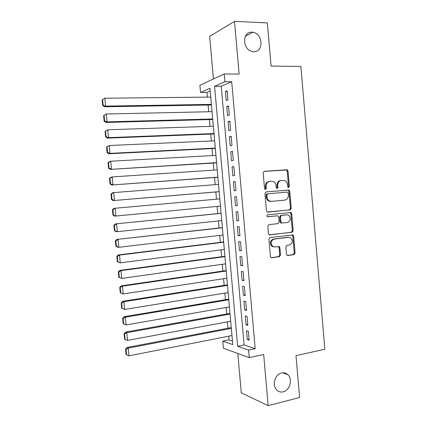 <?xml version="1.0" encoding="UTF-8"?>
<svg xmlns="http://www.w3.org/2000/svg" width="427" height="427" viewBox="0 0 427 427"><rect width="100%" height="100%" fill="white"/><g stroke="black" fill="none" stroke-linecap="round" stroke-linejoin="round"><path stroke-width="0.64" d="M288.193 187.474L288.599 187.56L289.367 186.476L288.049 171.12L287.243 169.866L286.704 169.759L264.308 171.344L263.171 172.908L264.532 188.574L265.509 189.529L266.304 188.424L266.128 186.402C266.128 183.525 267.334 181.849 269.752 181.374L271.631 181.224L273.563 181.624C274.993 182.441 275.815 183.759 276.029 185.58L276.205 187.586L277.16 188.537L277.94 187.442L277.769 185.435C277.769 182.591 278.954 180.931 281.324 180.456L285.006 180.68C286.442 181.48 287.27 182.793 287.488 184.629L287.659 186.62L288.193 187.474L288.561 186.562L287.243 171.238L286.437 169.983L263.95 171.43M265.124 189.465L265.53 188.504L265.354 186.487L266.128 186.402M276.765 188.462L277.15 187.522L276.979 185.526L277.769 185.435M281.596 372.958C275.015 374.143 271.748 385.277 276.669 389.92C278.521 391.751 280.71 392.386 283.234 391.815C289.917 390.47 292.954 379.187 287.883 374.703C286.095 373.033 283.998 372.451 281.596 372.958M252.015 32.196C241.906 31.262 242.333 50.066 252.458 51.518L253.707 51.651C263.982 52.377 263.064 33.274 252.768 32.265L252.015 32.196M286.496 254.23L287.093 255.325L287.846 255.506L293.984 254.641L295.073 253.035L293.616 236.083L292.975 234.957L270.056 237.556L268.925 239.184L270.43 256.472L271.012 257.561L271.812 257.764L279.413 256.691L280.528 255.063L279.893 247.729L279.285 246.619L274.764 246.934L272.704 246.427C270.232 243.257 270.697 240.823 274.086 239.125L288.716 237.284L290.606 237.716C293.141 240.812 292.73 243.241 289.378 245.002L286.971 245.322L285.866 246.929L286.496 254.23M248.573 350.076L249.245 357.65L223.401 348.192L222.777 341.168L232.768 344.616L209.972 88.304L200.546 92.456L199.9 85.267L224.212 73.962L224.896 81.728L214.573 86.275L237.642 346.302L248.573 350.076L255.186 348.683L231.712 81.733L224.896 81.728M224.212 73.962L239.125 74.068L234.508 21.35L267.35 22.93L271.065 66.062L300.896 66.468L324.851 349.206L295.991 355.67L299.594 397.51L268.156 405.65L263.683 354.511L249.245 357.65M290.147 209.865L291.235 208.301L289.778 191.28L289.026 190.063L266.096 191.888L264.959 193.474L266.464 210.837L267.153 212.016L290.147 209.865L289.335 209.903L290.429 208.339L288.972 191.349L288.22 190.138L265.973 191.91M291.7 213.703L293.157 230.692L292.068 232.277L269.079 234.813L268.45 233.681L267.804 226.267L268.935 224.655L278.062 223.62L279.178 222.024L278.756 217.146L278.073 215.977L277.39 215.822L267.377 216.729C266.678 215.891 266.784 215.245 267.697 214.786L291.006 212.529L291.7 213.703L290.888 213.73L292.346 230.687L293.157 230.692M237.791 353.455L241.287 392.867L268.156 405.65M234.508 21.35L209.657 36.396L213.436 78.974M227.97 99.913L227.169 90.796L225.424 91.511L226.225 100.58L227.97 99.913M229.31 115.082L228.504 105.981L226.758 106.617L227.559 115.669L229.31 115.082M230.644 130.235L229.843 121.145L228.087 121.7L228.888 130.742L230.644 130.235M231.978 145.361L231.178 136.288L229.416 136.763L230.217 145.794L231.978 145.361M233.313 160.472L232.512 151.409L230.745 151.809L231.541 160.824L233.313 160.472M234.642 175.561L233.841 166.514L232.069 166.829L232.864 175.833L234.642 175.561M235.971 190.629L235.17 181.592L233.393 181.833L234.188 190.821L235.971 190.629M237.295 205.675L236.499 196.65L234.717 196.815L235.512 205.793L237.295 205.675M238.618 220.706L237.828 211.691L236.04 211.771L236.83 220.738L238.618 220.706M239.942 235.709L239.152 226.71L237.359 226.716L238.149 235.667L239.942 235.709M241.266 250.697L240.47 241.709L238.672 241.634L239.462 250.574L241.266 250.697M242.584 265.658L241.794 256.686L239.99 256.531L240.775 265.461L242.584 265.658M243.902 280.603L243.112 271.641L241.303 271.412L242.088 280.331L243.902 280.603M245.215 295.527L244.425 286.576L242.611 286.271L243.395 295.174L245.215 295.527M246.534 310.429L245.744 301.494L243.924 301.11L244.708 310.002L246.534 310.429M247.841 325.315L247.057 316.386L245.231 315.927L246.011 324.808L247.841 325.315M231.712 81.733L221.229 86.259L244.105 344.968L255.186 348.683M246.534 330.728L247.318 339.593L249.154 340.175L248.37 331.261L246.534 330.728M210.212 91.015L206.978 92.408L207.399 97.11M208.104 105.026L208.702 111.751M209.401 119.565L210.004 126.371M210.692 134.083L211.306 140.974M211.984 148.58L212.603 155.556M213.276 163.061L213.9 170.117M214.562 177.525L215.197 184.656M215.848 191.963L216.494 199.179M217.14 206.433L217.775 213.591M218.432 220.93L219.056 227.986M219.718 235.405L220.337 242.36M221.01 249.859L221.618 256.718M222.296 264.297L222.894 271.054M223.577 278.714L224.17 285.375M224.864 293.114L225.445 299.674M226.145 307.493L226.716 313.952M227.42 321.851L227.986 328.219M228.701 336.193L229.032 339.913L232.453 341.061M229.032 339.913L222.777 341.168M206.978 92.408L200.546 92.456M221.229 86.259L214.573 86.275M244.105 344.968L237.642 346.302M225.424 91.511L227.228 91.501M226.758 106.617L228.557 106.585M228.087 121.7L229.886 121.647M229.416 136.763L231.215 136.688M230.745 151.809L232.539 151.713M232.069 166.829L233.863 166.711M233.393 181.833L235.181 181.694M235.512 205.793L237.289 205.622M234.717 196.815L236.499 196.655M236.83 220.738L238.608 220.545M238.149 235.667L239.921 235.453M239.462 250.574L241.234 250.345M240.775 265.461L242.547 265.21M242.088 280.331L243.854 280.053M243.395 295.174L245.162 294.881M244.708 310.002L246.464 309.687M246.011 324.808L247.767 324.472M247.318 339.593L249.069 339.241M281.046 180.493L280.528 180.557C278.158 181.027 276.979 182.681 276.979 185.526M269.453 181.411L268.973 181.47C266.56 181.945 265.354 183.615 265.354 186.487M267.532 212.166L289.335 209.903M288.209 193.02L287.27 192.081L267.66 193.826L266.864 194.936L267.051 197.066C267.254 198.801 268.017 200.082 269.352 200.909L271.481 201.389L284.873 200.114C287.222 199.606 288.396 197.936 288.39 195.112L288.209 193.02M267.66 193.826L266.886 193.895L266.09 195L266.864 194.936M270.702 201.443L268.572 200.968C267.243 200.14 266.48 198.859 266.277 197.13L266.09 195M269.346 234.941L291.257 232.267L292.346 230.687M276.76 215.843L267.574 216.815M287.387 222.558C290.808 220.764 291.171 218.314 288.481 215.208L286.725 214.818L281.596 215.373L280.486 216.959L280.907 221.826L281.574 222.979L287.387 222.558M286.336 214.834L286.725 214.818M281.468 223.15L280.779 222.99L280.112 221.837L279.69 216.98L280.801 215.395L285.919 214.845M290.888 213.73L289.885 212.443M273.851 246.913L271.919 246.39C269.453 243.225 269.912 240.796 273.301 239.099L287.91 237.263M271.209 257.673L278.623 256.632L279.733 255.01L279.098 247.687L278.281 246.47M287.259 255.421L293.173 254.588L294.256 252.987L292.805 236.067L291.956 234.839M102.149 99.918L102.667 105.432L103.126 105.165L102.608 99.64L102.149 99.918L104.823 98.221L210.751 97.078M211.402 104.38L105.565 106.12L104.412 106.777L211.456 104.973M102.608 99.64L104.823 98.221L105.565 106.12L103.126 105.165M102.667 105.432L104.412 106.777M103.628 115.664L104.145 121.172L104.604 120.942L104.087 115.423L103.628 115.664L106.302 114.009L212.048 111.677M212.699 118.973L107.044 121.892L105.885 122.469L212.742 119.469M104.087 115.423L106.302 114.009L107.044 121.892L104.604 120.942M104.145 121.172L105.885 122.469M105.106 131.388L105.624 136.891L106.083 136.693L105.565 131.18L105.106 131.388L107.78 129.776L213.345 126.259M213.996 133.544L108.522 137.649L107.358 138.135L214.034 133.95M105.565 131.18L107.78 129.776L108.522 137.649L106.083 136.693M105.624 136.891L107.358 138.135M106.579 147.091L107.097 152.583L107.561 152.418L107.044 146.915L106.579 147.091L109.259 145.516L214.642 140.825M215.288 148.1L109.995 153.378L108.826 153.779L215.32 148.415M107.044 146.915L109.259 145.516L109.995 153.378L107.561 152.418M107.097 152.583L108.826 153.779M108.052 162.772L108.57 168.254L109.034 168.126L108.517 162.628L108.052 162.772L109.558 161.593L110.732 161.235L215.934 155.369M216.585 162.634L110.289 169.402L216.601 162.858M108.517 162.628L110.732 161.235L111.468 169.087L109.034 168.126M108.57 168.254L110.289 169.402M109.52 178.427L110.038 183.904L110.508 183.807L109.99 178.321L109.52 178.427L111.02 177.205L112.205 176.933L217.226 169.893M217.871 177.146L111.751 185.003L217.887 177.28M109.99 178.321L112.205 176.933L112.941 184.774L110.508 183.807M110.038 183.904L111.751 185.003M110.993 194.066L111.506 199.532L111.975 199.468L111.463 193.991L110.993 194.066L112.482 192.796L113.673 192.604L218.517 184.4M219.163 191.643L113.214 200.583L219.168 191.686M111.463 193.991L113.673 192.604L114.409 200.434L111.975 199.468M111.506 199.532L113.214 200.583M219.809 198.881L113.945 208.36L219.809 198.886M220.449 206.118L114.676 216.137L112.968 215.133L113.443 215.107L112.931 209.636L112.456 209.678L112.968 215.133M112.931 209.636L115.141 208.259L115.872 216.073L113.443 215.107M112.456 209.678L113.945 208.36M221.085 213.26L115.402 223.908L221.095 213.351M221.736 220.578L117.34 231.696L116.133 231.669L114.431 230.719L114.911 230.724L114.399 225.259L113.918 225.264L114.431 230.719M114.399 225.259L116.608 223.887L117.34 231.696L114.911 230.724M113.918 225.264L115.402 223.908M222.36 227.618L116.859 239.43L222.376 227.799M223.022 235.015L118.802 247.292L117.585 247.185L115.893 246.278L116.374 246.32L115.861 240.865L115.381 240.833L115.893 246.278M115.861 240.865L118.071 239.494L118.802 247.292L116.374 246.32M115.381 240.833L116.859 239.43M223.636 241.954L118.311 254.93L119.533 255.079L223.663 242.226M224.303 249.437L120.259 262.861L117.35 261.815L117.836 261.89L117.324 256.44L116.843 256.381L117.35 261.815M117.324 256.44L119.533 255.079L120.259 262.861L117.836 261.89M116.843 256.381L118.311 254.93M224.912 256.275L119.768 270.408L120.99 270.643L224.944 256.638M225.584 263.838L121.722 278.415L118.807 277.331L119.298 277.438L118.786 271.999L118.3 271.903L118.807 277.331M118.786 271.999L120.99 270.643L121.722 278.415L119.298 277.438M118.3 271.903L119.768 270.408M226.182 270.574L121.215 285.866L122.448 286.181L226.225 271.028M226.86 278.217L123.173 293.941L120.265 292.826L120.756 292.965L120.243 287.536L119.752 287.403L120.265 292.826M120.243 287.536L122.448 286.181L123.173 293.941L120.756 292.965M119.752 287.403L121.215 285.866M227.452 284.857L122.666 301.302L123.905 301.702L227.5 285.401M228.141 292.58L124.631 309.452L121.716 308.299L122.207 308.47L121.7 303.047L121.209 302.882L121.716 308.299M121.7 303.047L123.905 301.702L124.631 309.452L122.207 308.47M121.209 302.882L122.666 301.302M228.723 299.124L124.108 316.711L125.357 317.197L228.776 299.754M229.416 306.922L126.082 324.936L123.665 323.954L123.152 318.537L122.661 318.339L123.168 323.746L123.665 323.954M123.152 318.537L125.357 317.197L126.082 324.936M122.661 318.339L124.108 316.711M229.988 313.37L125.554 332.105L126.808 332.67L230.052 314.085M230.687 321.248L127.529 340.399L125.116 339.417L124.604 334.005L124.108 333.775L124.615 339.177L125.116 339.417M124.604 334.005L126.808 332.67L127.529 340.399M124.108 333.775L125.554 332.105M231.253 327.594L126.995 347.477L128.255 348.122L231.327 328.4M231.962 335.553L128.981 355.84L126.563 354.853L126.056 349.451L125.554 349.19L126.061 354.581L126.563 354.853M126.056 349.451L128.255 348.122L128.981 355.84M125.554 349.19L126.995 347.477M288.561 186.562L289.367 186.476M265.53 188.504L266.304 188.424M277.15 187.522L277.94 187.442M285.903 169.877L286.704 169.759M287.243 171.238L288.049 171.12M287.633 190.015L288.438 189.94M288.972 191.349L289.778 191.28M290.429 208.339L291.235 208.301M266.277 197.13L267.051 197.066M291.257 232.267L292.068 232.277M269.528 234.989L269.832 234.994M276.6 215.848L277.39 215.822M280.801 215.395L281.596 215.373M279.69 216.98L280.486 216.959M280.112 221.837L280.907 221.826M273.301 239.099L274.086 239.125M279.098 247.687L279.893 247.729M279.733 255.01L280.528 255.063M278.623 256.632L279.413 256.691M271.342 257.727L271.812 257.764M292.805 236.067L293.616 236.083M294.256 252.987L295.073 253.035M293.173 254.588L293.984 254.641M287.408 255.474L287.846 255.506M245.36 36.3L252.768 32.265M282.733 372.782L287.883 374.703M286.437 169.983L287.243 169.866M288.22 190.138L289.026 190.063M268.572 200.968L269.352 200.909M280.779 222.99L281.574 222.979M290.195 212.561L291.006 212.529M271.919 246.39L272.704 246.427M278.489 246.582L279.285 246.619M292.164 234.941L292.975 234.957"/></g></svg>
